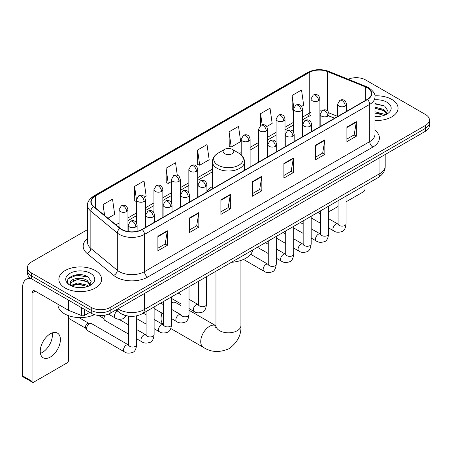 <?xml version="1.0" encoding="UTF-8"?>
<svg xmlns="http://www.w3.org/2000/svg" width="452" height="452" viewBox="0 0 452 452"><rect width="100%" height="100%" fill="white"/><g stroke="black" fill="none" stroke-linecap="round" stroke-linejoin="round"><path stroke-width="0.68" d="M212.417 186.619A23.611 13.633 0 0 0 206.92 191.032M334.57 118.26L329.079 116.04M125.215 315.423A13.362 7.718 180 0 1 119.82 312.897M87.62 229.554L31.42 262.002A13.362 7.718 0 0 0 27.504 267.46L27.504 273.279A13.362 7.718 0 0 0 31.42 278.731L91.27 313.287A13.362 7.718 0 0 0 110.169 313.287L425.485 131.244A13.362 7.718 0 0 0 429.4 125.786L429.4 122.876A13.362 7.718 0 0 1 425.485 128.328A13.362 7.718 0 0 0 429.4 122.876L429.4 119.966A13.362 7.718 0 0 0 425.485 114.509L365.634 79.953A13.362 7.718 0 0 0 348.17 79.241M27.504 267.46A13.362 7.718 0 0 0 31.42 272.912L91.27 307.467A13.362 7.718 0 0 0 110.169 307.467L110.169 310.377L425.485 128.328L110.169 310.377A13.362 7.718 0 0 1 91.27 310.377A13.362 7.718 0 0 0 110.169 310.377L110.169 313.287M31.42 272.912L31.42 275.822L91.27 310.377L31.42 275.822A13.362 7.718 0 0 1 27.504 270.369A13.362 7.718 0 0 0 31.42 275.822L31.42 278.731M391.782 99.417A21.385 12.345 0 0 0 374.861 95.841A21.385 12.345 0 0 1 391.782 99.417A21.385 12.345 0 0 1 398.042 108.147A21.385 12.345 0 0 0 391.782 99.417M95.366 270.55A21.385 12.345 0 0 0 72.06 267.872A21.385 12.345 0 0 0 58.862 279.279A21.385 12.345 0 0 0 65.128 288.009A21.385 12.345 0 0 0 88.428 290.681A21.385 12.345 0 0 0 101.627 279.279A21.385 12.345 0 0 0 95.366 270.55A21.385 12.345 0 0 0 72.06 267.872A21.385 12.345 0 0 0 58.862 279.279A21.385 12.345 0 0 0 65.128 288.009A21.385 12.345 0 0 0 88.428 290.681A21.385 12.345 0 0 0 101.627 279.279A21.385 12.345 0 0 0 95.366 270.55M367.21 87.773A14.255 8.232 180 0 1 371.386 93.592A14.255 8.232 180 0 1 367.21 99.412L141.984 229.446A14.255 8.232 180 0 1 120.226 228.35L93.762 206.524A14.255 8.232 180 0 1 91.185 201.807A14.255 8.232 180 0 1 95.361 195.987L309.253 72.495A14.255 8.232 180 0 1 327.514 71.574L365.306 86.852A14.255 8.232 180 0 1 367.21 87.773M367.465 87.631A14.611 8.435 0 0 0 365.51 86.682L327.717 71.405A14.611 8.435 0 0 0 309.004 72.348L95.106 195.84A14.611 8.435 0 0 0 93.474 206.643L119.938 228.463A14.611 8.435 0 0 0 142.239 229.593L367.465 99.559A14.611 8.435 0 0 0 367.465 87.631M157.895 236.232L157.895 250.781L167.342 245.323L167.342 230.774L157.895 236.232M157.895 248.199L165.172 243.995L167.302 231.26A3.565 2.057 -120 0 0 167.342 230.774M165.11 244.035L167.342 245.323M189.394 218.045L189.394 232.594L198.84 227.136L198.84 212.587L189.394 218.045M189.394 230.011L196.671 225.808L198.807 213.073A3.565 2.057 -120 0 0 198.84 212.587M196.609 225.847L198.84 227.136M220.892 199.857L220.892 214.406L230.345 208.954L230.345 194.4L220.892 199.857M220.892 211.824L228.17 207.626L230.305 194.885A3.565 2.057 -120 0 0 230.345 194.4M228.107 207.66L230.345 208.954M346.893 127.114L346.893 141.662L356.346 136.205L356.346 121.656L346.893 127.114M346.893 139.08L354.17 134.877L356.306 122.142A3.565 2.057 -120 0 0 356.346 121.656M354.108 134.916L356.346 136.205M315.394 145.301L315.394 159.85L324.841 154.392L324.841 139.843L315.394 145.301M315.394 157.268L322.671 153.064L324.807 140.329A3.565 2.057 -120 0 0 324.841 139.843M322.609 153.104L324.841 154.392M283.896 163.483L283.896 178.037L293.342 172.579L293.342 158.03L283.896 163.483M283.896 175.455L291.173 171.251L293.303 158.511A3.565 2.057 -120 0 0 293.342 158.03M291.105 171.285L293.342 172.579M252.391 181.67L252.391 196.219L261.844 190.767L261.844 176.218L252.391 181.67M252.391 193.642L259.674 189.439L261.804 176.698A3.565 2.057 -120 0 0 261.844 176.218M259.606 189.473L261.844 190.767M374.951 120.452A21.385 12.345 0 0 0 398.042 108.147A21.385 12.345 0 0 1 374.951 120.452M110.169 307.467L425.485 125.419A13.362 7.718 0 0 0 429.4 119.966M144.561 197.072L146.165 196.145L144.035 180.947L134.583 186.399L134.736 200.863M107.938 218.214L114.667 214.333L112.531 199.129L103.084 204.587L103.084 214.208M229.085 131.843L231.215 147.041L240.667 141.589L238.532 126.385L229.085 131.843L229.237 146.301M266.72 126.549L272.166 123.402L270.03 108.197L260.584 113.655L260.584 125.475M301.62 106.395L303.665 105.214L301.535 90.01L292.082 95.468L292.235 109.932M177.297 175.314L175.534 162.76L166.082 168.212L166.234 182.676M197.58 150.03L199.716 165.229L209.169 159.771L207.033 144.572L197.58 150.03L197.733 164.488M199.716 165.229L197.58 164.432M231.215 147.041L229.085 146.245M260.584 113.655L262.149 124.797M293.551 110.424L292.082 109.87M292.082 95.468L293.783 107.582M166.082 168.212L168.217 183.416L171.393 181.58M168.217 183.416L166.082 182.619M136.493 201.519L134.583 200.807M134.583 186.399L136.493 199.999M103.084 204.587L104.61 215.468M374.951 116.379L377.606 116.509M374.951 111.757L383.782 114.085L384.957 115.028M374.951 112.91L383.991 115.384M374.951 107.135L383.782 109.463L386.669 113.458M374.951 108.294L383.782 110.616L386.443 113.757M374.951 116.469A14.52 8.385 0 0 0 386.929 114.073A14.52 8.385 0 0 0 386.929 102.214A14.52 8.385 0 0 0 374.951 99.819M385.302 114.881L387.579 110.418L384.697 106.079L374.951 103.485M374.951 103.932L384.499 105.949M374.951 108.553L381.285 109.344M374.951 113.175L381.285 113.966M328.632 210.886A2.226 1.288 120 0 0 328.926 211.191A2.226 1.288 120 0 0 330.039 211.078L338.062 206.451M346.085 201.818L363.431 191.801A2.226 1.288 120 0 0 365.007 189.077L365.007 185.179M162.127 313.179A12.475 7.204 120 0 0 161.042 318.688L161.042 315.055A8.017 4.627 -60 0 1 161.353 312.733M161.042 318.688A12.475 7.204 120 0 0 163.556 324.355M224.672 153.703A5.345 3.085 0 0 0 232.232 153.703A5.345 3.085 0 0 0 232.232 149.335L238.871 153.166A14.735 8.503 0 0 1 238.871 165.195A14.735 8.503 0 0 1 218.033 165.195A14.735 8.503 0 0 1 218.033 153.166C214.406 155.324 212.536 158.183 212.417 161.754A16.035 9.26 0 0 0 217.113 168.302A16.035 9.26 0 0 0 234.588 170.308A16.035 9.26 0 0 0 244.492 161.754C244.374 158.183 242.498 155.324 238.871 153.166L232.232 149.335A5.345 3.085 0 0 0 224.672 149.335A5.345 3.085 0 0 0 224.672 153.703M231.396 262.313A24.504 14.148 0 0 0 252.775 249.973M181.003 305.625L176.099 302.795A12.475 7.204 120 0 0 171.574 302.62M128.65 334.152L104.824 320.4A4.011 2.316 -60 0 1 104.327 319.903A4.011 2.316 -60 0 1 103.994 318.564A4.011 2.316 -60 0 1 105.276 315.084M104.327 319.903L103.129 317.982A2.893 1.672 -60 0 1 102.892 317.016A2.893 1.672 -60 0 1 103.282 315.406M86.547 328.638A4.011 2.316 -60 0 1 89.377 323.728A4.011 2.316 -60 0 1 90.705 323.344A4.011 2.316 -60 0 1 91.383 323.53L128.368 344.882A4.011 2.316 -60 0 0 126.537 344.983A4.011 2.316 -60 0 0 126.362 345.079A4.011 2.316 -60 0 0 123.741 348.611A4.011 2.316 -60 0 0 124.356 351.825L87.377 330.474A4.011 2.316 -60 0 1 86.874 329.977A4.011 2.316 -60 0 1 86.547 328.638M86.874 329.977L85.682 328.062A2.893 1.672 -60 0 1 85.445 327.09A2.893 1.672 -60 0 1 87.49 323.547A2.893 1.672 -60 0 1 88.445 323.265L90.705 323.344M52.223 332.915A14.255 8.232 -60 0 1 42.324 352.464A14.255 8.232 -60 0 1 40.42 353.357M50.319 357.08A14.255 8.232 120 0 0 59.63 344.52A14.255 8.232 120 0 0 57.449 333.096A14.255 8.232 120 0 0 50.319 333.802A14.255 8.232 120 0 0 41.008 346.362A14.255 8.232 120 0 0 43.194 357.786A14.255 8.232 120 0 0 50.319 357.08M84.417 309.332L84.417 315.423L89.694 312.377M31.267 278.647A17.82 10.289 -120 0 0 26.289 279.308A17.82 10.289 -120 0 0 22.6 287.461L22.6 375.849L32.052 381.307L32.052 292.919A4.452 2.571 60 0 1 32.973 290.879A4.452 2.571 60 0 1 35.199 291.099L68.139 310.117L68.139 299.93M32.052 381.307A2.226 1.288 120 0 0 32.51 382.324L23.063 376.872A2.226 1.288 -60 0 1 22.6 375.849M32.51 382.324A2.226 1.288 120 0 0 33.623 382.217L67.015 362.939A2.226 1.288 120 0 0 68.591 360.21L68.591 315.699M84.417 315.423A2.226 1.288 180 0 1 81.563 315.569L68.433 310.258A2.226 1.288 180 0 1 68.139 310.117M57.969 304.247L57.969 304.738A22.272 12.859 0 0 0 64.495 313.835A22.272 12.859 0 0 0 94.451 314.643M77.829 287.545L81.19 287.647M71.156 285.415L77.637 282.941L87.366 285.218L88.541 286.161M71.755 286.037L77.637 284.099L87.575 286.517M71.258 285.862L70.218 283.427A10.068 5.814 0 0 0 71.84 286.116M90.253 284.59L87.366 280.596C81.32 276.087 68.885 278.873 70.218 283.427L70.179 282.98M70.241 283.568L70.518 282.816L77.637 279.477L87.366 281.754L90.027 284.89M88.886 286.02L91.163 281.551L88.281 277.212C78.094 269.889 59.986 279.539 70.444 285.461L70.958 285.777M90.513 273.347A14.52 8.385 0 0 0 69.975 273.347A14.52 8.385 0 0 0 69.975 285.206A14.52 8.385 0 0 0 90.513 285.206A14.52 8.385 0 0 0 90.513 273.347M68.32 278.669L76.846 275.172L88.084 277.082M73.648 280.37L76.846 279.788L84.869 280.477M73.648 284.992L76.846 284.41L84.869 285.099M117.949 308.795A17.82 10.289 0 0 0 119.147 309.558A17.82 10.289 0 0 0 144.346 309.558L379.968 173.523A17.82 10.289 0 0 0 385.189 166.251C385.319 170.67 382.963 174.455 378.121 177.602L142.504 313.637A8.91 5.141 60 0 0 144.346 309.558L144.346 293.557M379.968 157.522L379.968 173.523A8.91 5.141 60 0 1 378.121 177.602M117.226 309.213A8.91 5.961 129.5 0 0 118.78 312.112L116.074 309.88M425.485 131.244L425.485 125.419M91.27 313.287L91.27 307.467M374.951 130.255A22.272 12.859 180 0 1 372.883 147.064L147.657 277.099A4.452 2.571 60 0 1 144.504 271.641L369.73 141.606A17.82 10.289 0 0 0 374.951 134.334L374.951 97.084A17.82 10.289 180 0 1 369.73 104.361A4.452 2.571 -120 0 0 367.465 99.559M147.657 277.099A22.272 12.859 180 0 1 116.153 277.099A22.272 12.859 180 0 1 113.661 275.381L87.196 253.555A22.272 12.859 180 0 1 87.62 238.464M119.305 271.641A17.82 10.289 0 0 0 144.504 271.641L144.504 234.396A17.82 10.289 180 0 1 117.311 233.017L90.846 211.197A17.82 10.289 180 0 1 87.62 205.298L87.62 242.543A17.82 10.289 0 0 0 90.846 248.447L117.311 270.268A17.82 10.289 0 0 0 119.305 271.641M374.951 97.084C375.544 94.304 373.499 91.197 368.809 87.773L366.465 86.637A4.452 2.085 112 0 0 365.51 86.682M366.465 86.637L328.672 71.354C321.293 68.744 314.287 69.122 307.659 72.495A4.452 2.571 60 0 1 309.004 72.348M95.106 195.84A4.452 2.571 -120 0 0 93.762 195.982C89.14 199.309 87.089 202.411 87.62 205.298M93.474 206.643A4.452 2.978 129.5 0 0 90.846 211.197L90.846 248.447A4.452 2.978 -50.5 0 1 87.196 253.555M328.672 71.354A4.452 2.085 112 0 0 327.717 71.405M119.938 228.463A4.452 2.978 129.5 0 0 117.311 233.017L117.311 270.268A4.452 2.978 -50.5 0 1 113.661 275.381M142.239 229.593A4.452 2.571 60 0 1 144.504 234.396L369.73 104.361L369.73 141.606A4.452 2.571 60 0 0 372.883 147.064M95.361 195.987L95.361 207.847M365.306 86.852L365.306 100.513M327.514 71.574L327.514 110.898M337.621 116.396L328.836 112.847M321.688 110.938A14.255 8.232 0 0 0 319.909 110.83M310.999 112.378A14.255 8.232 0 0 0 309.253 113.232L302.461 117.158M309.253 72.495L309.253 113.232A8.017 4.627 60 0 1 307.592 116.904L302.461 119.87M293.551 122.3L285.009 127.232M276.099 132.374L267.556 137.306M258.646 142.453L250.109 147.38M241.198 152.527L239.464 153.527M212.417 169.144L197.756 177.608M188.846 182.755L180.303 187.682M171.393 192.829L162.85 197.761M153.94 202.903L145.403 207.835M136.493 212.977L127.95 217.909M119.04 223.051L115.961 224.83M329.107 115.955A8.017 3.757 -68 0 1 329.079 115.944L334.666 118.204M252.391 182.133L261.804 176.698M283.896 163.946L293.303 158.511M315.394 145.759L324.807 140.329M346.893 127.571L356.306 122.142M220.892 200.321L230.305 194.885M189.394 218.508L198.807 213.073M157.895 236.69L167.302 231.26M240.927 260.448L240.927 325.598A12.475 7.204 180 0 1 237.272 330.694A12.475 7.204 180 0 1 219.632 330.694A12.475 7.204 180 0 1 215.977 325.598L215.644 327.994M240.927 325.598C241.464 334.757 237.543 342.441 229.153 348.639C219.593 352.803 210.982 352.362 203.315 347.317A12.475 7.204 -60 0 1 201.406 337.322A12.475 7.204 -60 0 1 209.553 326.327A12.475 7.204 -60 0 1 215.79 325.711L215.977 325.819M345.226 106.034A4.452 2.571 0 0 0 346.526 104.214C345.82 101.638 345.119 100.378 344.413 100.423C343.124 99.519 341.599 99.496 339.847 100.355A4.452 2.571 60 0 1 342.074 100.576A4.452 2.571 -120 0 1 345.226 106.034A4.452 2.571 0 0 1 338.921 106.034A4.452 2.571 0 0 1 337.621 104.214L339.847 100.355M328.632 227.955L333.768 230.921A4.011 2.316 -60 0 1 333.152 227.706A4.011 2.316 -60 0 1 335.774 224.175A4.011 2.316 -60 0 1 335.949 224.079A4.011 2.316 -60 0 1 337.78 223.977L328.632 218.695M338.294 224.378L337.938 224.678L338.062 223.813A4.011 2.316 -0 0 0 339.237 225.446A4.011 2.316 -0 0 0 344.723 225.548A4.011 2.316 -0 0 0 346.085 223.813C345.531 228.469 344.091 231.068 341.757 231.61C338.407 232.633 335.746 232.401 333.768 230.921M327.773 116.107A4.452 2.571 0 0 0 329.079 114.288C328.372 111.717 327.666 110.452 326.966 110.503C325.672 109.593 324.152 109.57 322.395 110.435A4.452 2.571 60 0 1 324.621 110.655A4.452 2.571 -120 0 1 327.773 116.107A4.452 2.571 0 0 1 321.474 116.107A4.452 2.571 0 0 1 320.169 114.288L322.395 110.435M311.179 238.029L316.315 240.995A4.011 2.316 -60 0 1 315.705 237.78A4.011 2.316 -60 0 1 318.321 234.249A4.011 2.316 -60 0 1 318.502 234.153A4.011 2.316 -60 0 1 320.327 234.051L311.179 228.768M320.841 234.458L320.485 234.752L320.615 233.887A4.011 2.316 -0 0 0 321.79 235.52A4.011 2.316 -0 0 0 327.276 235.622A4.011 2.316 -0 0 0 328.632 233.887C328.084 238.543 326.638 241.142 324.304 241.69C320.954 242.707 318.293 242.475 316.315 240.995M310.321 126.187A4.452 2.571 0 0 0 311.626 124.368C310.919 121.791 310.213 120.526 309.513 120.577C308.224 119.667 306.699 119.644 304.942 120.509A4.452 2.571 60 0 1 307.174 120.729A4.452 2.571 -120 0 1 310.321 126.187A4.452 2.571 0 0 1 304.021 126.187A4.452 2.571 0 0 1 302.716 124.368L304.942 120.509M293.732 248.103L298.868 251.069A4.011 2.316 -60 0 1 298.252 247.86A4.011 2.316 -60 0 1 300.874 244.323A4.011 2.316 -60 0 1 301.049 244.227A4.011 2.316 -60 0 1 302.874 244.125L293.732 238.848M303.394 244.532L303.032 244.826L303.162 243.961A4.011 2.316 -0 0 0 304.337 245.6A4.011 2.316 -0 0 0 309.823 245.696A4.011 2.316 -0 0 0 311.179 243.961C310.631 248.617 309.191 251.216 306.857 251.764C303.507 252.781 300.84 252.549 298.868 251.069M292.868 136.261A4.452 2.571 0 0 0 294.173 134.442C293.467 131.865 292.766 130.6 292.06 130.651C290.772 129.741 289.246 129.718 287.495 130.583A4.452 2.571 60 0 1 289.721 130.803A4.452 2.571 -120 0 1 292.868 136.261A4.452 2.571 0 0 1 286.568 136.261A4.452 2.571 0 0 1 285.263 134.442L287.495 130.583M276.279 258.182L281.415 261.149A4.011 2.316 -60 0 1 280.799 257.934A4.011 2.316 -60 0 1 283.421 254.403A4.011 2.316 -60 0 1 283.596 254.306A4.011 2.316 -60 0 1 285.427 254.199L276.279 248.922M285.941 254.606L285.585 254.9L285.709 254.035A4.011 2.316 -0 0 0 286.884 255.674A4.011 2.316 -0 0 0 292.371 255.775A4.011 2.316 -0 0 0 293.732 254.035C293.178 258.691 291.738 261.296 289.404 261.838C286.054 262.855 283.393 262.629 281.415 261.149M275.421 146.335A4.452 2.571 0 0 0 276.726 144.516C276.019 141.939 275.313 140.679 274.613 140.725C273.319 139.815 271.799 139.792 270.042 140.657A4.452 2.571 60 0 1 272.268 140.877A4.452 2.571 -120 0 1 275.421 146.335A4.452 2.571 0 0 1 269.121 146.335A4.452 2.571 0 0 1 267.816 144.516L270.042 140.657M243.526 259.42L263.962 271.223A4.011 2.316 -60 0 1 263.352 268.008A4.011 2.316 -60 0 1 265.968 264.476A4.011 2.316 -60 0 1 266.149 264.38A4.011 2.316 -60 0 1 267.974 264.279L250.64 254.273M268.488 264.68L268.132 264.979L268.262 264.109A4.011 2.316 -0 0 0 269.437 265.748A4.011 2.316 -0 0 0 274.923 265.849A4.011 2.316 -0 0 0 276.279 264.109C275.731 268.77 274.285 271.369 271.951 271.912C268.601 272.935 265.94 272.703 263.962 271.223M205.615 186.636A4.452 2.571 0 0 0 206.92 184.817C206.214 182.241 205.507 180.981 204.807 181.026C203.513 180.116 201.993 180.094 200.236 180.958A4.452 2.571 60 0 1 202.468 181.179A4.452 2.571 -120 0 1 205.615 186.636A4.452 2.571 0 0 1 199.315 186.636A4.452 2.571 0 0 1 198.01 184.817L200.236 180.958M189.021 308.558L194.162 311.524A4.011 2.316 -60 0 1 193.546 308.309A4.011 2.316 -60 0 1 196.168 304.778A4.011 2.316 -60 0 1 196.343 304.682A4.011 2.316 -60 0 1 198.168 304.58L189.021 299.297M198.688 304.981L198.326 305.281L198.456 304.411A4.011 2.316 -0 0 0 199.631 306.049A4.011 2.316 -0 0 0 205.118 306.151A4.011 2.316 -0 0 0 206.474 304.411C205.926 309.066 204.485 311.671 202.151 312.213C198.801 313.236 196.134 313.004 194.162 311.524M188.162 196.71A4.452 2.571 0 0 0 189.467 194.891C188.761 192.315 188.06 191.055 187.354 191.1C186.066 190.196 184.54 190.173 182.789 191.032A4.452 2.571 60 0 1 185.015 191.258A4.452 2.571 -120 0 1 188.162 196.71A4.452 2.571 0 0 1 181.862 196.71A4.452 2.571 0 0 1 180.557 194.891L182.789 191.032M171.574 318.632L176.709 321.598A4.011 2.316 -60 0 1 176.094 318.383A4.011 2.316 -60 0 1 178.715 314.852A4.011 2.316 -60 0 1 178.89 314.756A4.011 2.316 -60 0 1 180.721 314.654L171.574 309.371M181.235 315.055L180.879 315.355L181.003 314.49A4.011 2.316 -0 0 0 182.179 316.123A4.011 2.316 -0 0 0 187.665 316.225A4.011 2.316 -0 0 0 189.021 314.49C188.473 319.146 187.032 321.745 184.698 322.287C181.348 323.31 178.687 323.078 176.709 321.598M170.715 206.784A4.452 2.571 0 0 0 172.02 204.971C171.314 202.394 170.607 201.129 169.901 201.18C168.613 200.27 167.093 200.247 165.336 201.112A4.452 2.571 60 0 1 167.562 201.332A4.452 2.571 -120 0 1 170.715 206.784A4.452 2.571 0 0 1 164.415 206.784A4.452 2.571 0 0 1 163.11 204.971L165.336 201.112M154.121 328.706L159.257 331.672A4.011 2.316 -60 0 1 158.646 328.463A4.011 2.316 -60 0 1 161.262 324.926A4.011 2.316 -60 0 1 161.443 324.83A4.011 2.316 -60 0 1 163.268 324.728L154.121 319.445M163.782 325.135L163.426 325.429L163.556 324.564A4.011 2.316 -0 0 0 164.726 326.203A4.011 2.316 -0 0 0 170.212 326.299A4.011 2.316 -0 0 0 171.574 324.564C171.025 329.22 169.579 331.819 167.246 332.367C163.895 333.384 161.234 333.152 159.257 331.672M153.262 216.864A4.452 2.571 0 0 0 154.567 215.045C153.861 212.468 153.155 211.203 152.454 211.253C151.16 210.344 149.64 210.321 147.883 211.186A4.452 2.571 60 0 1 150.115 211.406A4.452 2.571 -120 0 1 153.262 216.864A4.452 2.571 0 0 1 146.962 216.864A4.452 2.571 0 0 1 145.657 215.045L147.883 211.186M136.668 338.785L141.809 341.746A4.011 2.316 -60 0 1 141.194 338.537A4.011 2.316 -60 0 1 143.809 335A4.011 2.316 -60 0 1 143.99 334.904A4.011 2.316 -60 0 1 145.815 334.802L136.668 329.525M146.335 335.209L145.973 335.503L146.103 334.638A4.011 2.316 -0 0 0 147.279 336.277A4.011 2.316 -0 0 0 152.765 336.373A4.011 2.316 -0 0 0 154.121 334.638C153.573 339.294 152.132 341.893 149.798 342.441C146.448 343.458 143.781 343.226 141.809 341.746M135.809 226.938A4.452 2.571 0 0 0 137.114 225.119C136.408 222.542 135.707 221.282 135.001 221.327C133.713 220.418 132.187 220.395 130.436 221.26A4.452 2.571 60 0 1 132.662 221.48A4.452 2.571 -120 0 1 135.809 226.938A4.452 2.571 0 0 1 129.509 226.938A4.452 2.571 0 0 1 128.204 225.119L130.436 221.26M128.882 345.283L128.521 345.582L128.65 344.712A4.011 2.316 -0 0 0 129.826 346.351A4.011 2.316 -0 0 0 135.312 346.452A4.011 2.316 -0 0 0 136.668 344.712C136.12 349.368 134.679 351.972 132.346 352.515C128.995 353.532 126.334 353.306 124.356 351.825M318.603 100.739A4.452 2.571 0 0 0 319.909 98.926C319.202 96.349 318.502 95.084 317.796 95.135C316.507 94.225 314.982 94.202 313.23 95.067A4.452 2.571 60 0 1 315.456 95.287A4.452 2.571 -120 0 1 318.603 100.739A4.452 2.571 0 0 1 312.304 100.739A4.452 2.571 0 0 1 310.999 98.926L313.23 95.067M301.156 110.819A4.452 2.571 0 0 0 302.461 109C301.755 106.423 301.049 105.158 300.348 105.209C299.054 104.299 297.535 104.276 295.777 105.141A4.452 2.571 60 0 1 298.004 105.361A4.452 2.571 -120 0 1 301.156 110.819A4.452 2.571 0 0 1 294.857 110.819A4.452 2.571 0 0 1 293.551 109L295.777 105.141M283.703 120.893A4.452 2.571 0 0 0 285.009 119.074C284.302 116.497 283.596 115.237 282.895 115.283C281.602 114.373 280.082 114.35 278.325 115.215A4.452 2.571 60 0 1 280.556 115.435A4.452 2.571 -120 0 1 283.703 120.893A4.452 2.571 0 0 1 277.404 120.893A4.452 2.571 0 0 1 276.099 119.074L278.325 115.215M266.251 130.967A4.452 2.571 0 0 0 267.556 129.148C266.849 126.571 266.149 125.311 265.443 125.357C264.154 124.453 262.629 124.43 260.877 125.289A4.452 2.571 60 0 1 263.104 125.509A4.452 2.571 -120 0 1 266.251 130.967A4.452 2.571 0 0 1 259.951 130.967A4.452 2.571 0 0 1 258.646 129.148L260.877 125.289M248.803 141.041A4.452 2.571 0 0 0 250.109 139.222C249.402 136.651 248.696 135.385 247.99 135.436C246.702 134.526 245.182 134.504 243.425 135.368A4.452 2.571 60 0 1 245.651 135.589A4.452 2.571 -120 0 1 248.803 141.041A4.452 2.571 0 0 1 242.504 141.041A4.452 2.571 0 0 1 241.198 139.222L243.425 135.368M196.45 171.268A4.452 2.571 0 0 0 197.756 169.449C197.049 166.873 196.343 165.613 195.637 165.658C194.349 164.748 192.829 164.726 191.072 165.59A4.452 2.571 60 0 1 193.298 165.811A4.452 2.571 -120 0 1 196.45 171.268A4.452 2.571 0 0 1 190.151 171.268A4.452 2.571 0 0 1 188.846 169.449L191.072 165.59M178.998 181.342A4.452 2.571 0 0 0 180.303 179.523C179.597 176.952 178.89 175.687 178.19 175.738C176.896 174.828 175.376 174.805 173.619 175.67A4.452 2.571 60 0 1 175.845 175.89A4.452 2.571 -120 0 1 178.998 181.342A4.452 2.571 0 0 1 172.698 181.342A4.452 2.571 0 0 1 171.393 179.523L173.619 175.67M161.545 191.422A4.452 2.571 0 0 0 162.85 189.603C162.144 187.026 161.443 185.761 160.737 185.812C159.449 184.902 157.923 184.879 156.172 185.744A4.452 2.571 60 0 1 158.398 185.964A4.452 2.571 -120 0 1 161.545 191.422A4.452 2.571 0 0 1 155.245 191.422A4.452 2.571 0 0 1 153.94 189.603L156.172 185.744M144.098 201.496A4.452 2.571 0 0 0 145.403 199.677C144.696 197.1 143.99 195.835 143.284 195.885C141.996 194.976 140.476 194.953 138.719 195.818A4.452 2.571 60 0 1 140.945 196.038A4.452 2.571 -120 0 1 144.098 201.496A4.452 2.571 0 0 1 137.798 201.496A4.452 2.571 0 0 1 136.493 199.677L138.719 195.818M126.645 211.57A4.452 2.571 0 0 0 127.95 209.751C127.244 207.174 126.537 205.914 125.837 205.959C124.543 205.05 123.023 205.027 121.266 205.892A4.452 2.571 60 0 1 123.492 206.112A4.452 2.571 -120 0 1 126.645 211.57A4.452 2.571 0 0 1 120.345 211.57A4.452 2.571 0 0 1 119.04 209.751L121.266 205.892M126.317 315.716L123.181 318.671C119.825 319.688 117.164 319.457 115.192 317.976A4.011 2.316 -60 0 1 114.362 316.146A4.011 2.316 -60 0 1 117.373 311.134A4.011 2.316 -60 0 1 117.52 311.066M32.052 292.919L35.199 291.099M68.433 300.105L68.433 310.258M81.563 315.569L81.563 307.682M142.504 313.637C135.334 317.242 128.165 317.242 120.995 313.637L118.78 312.112M385.189 166.251L385.189 154.505M307.659 72.495L93.762 195.982M310.999 115.435L307.592 116.904M293.551 125.012L285.009 129.944M276.099 135.086L267.556 140.018M258.646 145.165L250.109 150.092M212.417 171.856L197.756 180.32M188.846 185.467L180.303 190.394M171.393 195.541L162.85 200.473M153.94 205.615L145.403 210.547M136.493 215.689L127.95 220.621M119.04 225.763L117.899 226.424M328.926 211.191L328.632 211.022M203.315 347.317L170.811 328.547M244.492 170.268L244.492 161.754M212.417 188.783L212.417 161.754M224.672 149.335L218.033 153.166M215.79 325.711L189.021 310.258M215.977 271.217L215.977 325.598M346.085 196.1L346.085 223.813M346.526 111.356L346.526 104.214M320.615 223.328L311.179 217.881M338.062 200.733L338.062 223.813M337.621 116.497L337.621 104.214M320.615 214.067L317.79 212.434M328.632 206.174L328.632 233.887M329.079 121.43L329.079 114.288M303.162 233.401L293.732 227.955M320.615 210.807L320.615 233.887M320.169 126.571L320.169 114.288M303.162 224.141L300.337 222.514M311.179 216.254L311.179 243.961M311.626 131.504L311.626 124.368M285.709 243.475L276.279 238.029M303.162 220.881L303.162 243.961M302.716 136.651L302.716 124.368M285.709 234.215L282.89 232.588M293.732 226.328L293.732 254.035M294.173 141.583L294.173 134.442M268.262 253.549L257.42 247.289M285.709 230.955L285.709 254.035M285.263 146.725L285.263 134.442M268.262 244.289L265.437 242.662M276.279 236.402L276.279 264.109M276.726 151.657L276.726 144.516M268.262 241.035L268.262 264.109M267.816 156.799L267.816 144.516M206.474 276.703L206.474 304.411M206.92 191.959L206.92 184.817M181.003 303.925L171.574 298.484M198.456 281.33L198.456 304.411M198.01 197.1L198.01 184.817M181.003 294.67L178.184 293.037M189.021 286.777L189.021 314.49M189.467 202.033L189.467 194.891M163.556 314.004L154.121 308.558M181.003 291.41L181.003 314.49M180.557 207.174L180.557 194.891M163.556 304.744L160.731 303.111M171.574 296.857L171.574 324.564M172.02 212.107L172.02 204.971M146.103 324.078L136.668 318.632M163.556 301.484L163.556 324.564M163.11 217.254L163.11 204.971M146.103 314.818L143.278 313.191M154.121 306.931L154.121 334.638M154.567 222.181L154.567 215.045M98.457 315.434L103.276 318.214M146.103 311.558L146.103 334.638M145.657 227.328L145.657 215.045M128.65 324.892L118.978 319.31M136.668 315.829L136.668 344.712M137.114 231.288L137.114 225.119M68.591 318.344L85.823 328.293M128.65 316.14L128.65 344.712M128.204 231.577L128.204 225.119M78.846 317.575L88.722 323.276M319.909 126.724L319.909 98.926M310.999 122.091L310.999 98.926M302.461 136.798L302.461 109M293.551 132.165L293.551 109M285.009 146.872L285.009 119.074M276.099 142.239L276.099 119.074M267.556 156.946L267.556 129.148M258.646 162.093L258.646 129.148M250.109 167.025L250.109 139.222M241.198 154.844L241.198 139.222M197.756 197.247L197.756 169.449M188.846 192.62L188.846 169.449M180.303 207.327L180.303 179.523M171.393 202.694L171.393 179.523M162.85 217.401L162.85 189.603M153.94 212.768L153.94 189.603M145.403 227.475L145.403 199.677M136.493 222.842L136.493 199.677M127.95 231.537L127.95 209.751M115.192 317.976L108.486 314.112M119.04 227.367L119.04 209.751M26.289 279.308L29.578 277.404"/></g></svg>
